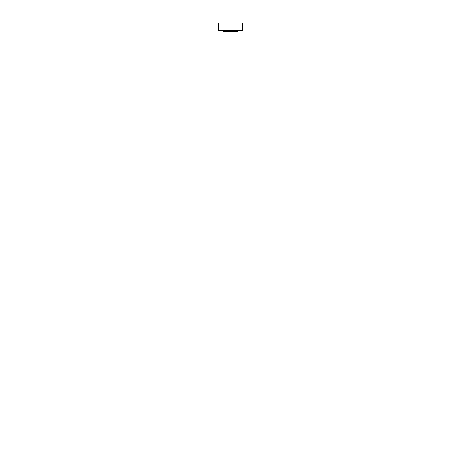 <?xml version="1.0" encoding="UTF-8"?>
<svg xmlns="http://www.w3.org/2000/svg" width="461" height="461" viewBox="0 0 461 461"><rect width="100%" height="100%" fill="white"/><g stroke="black" fill="none" stroke-linecap="round" stroke-linejoin="round"><path stroke-width="0.69" d="M237.911 31.198L223.089 31.198L223.089 437.95L237.911 437.95L237.911 31.198A0.743 0.743 0 0 1 238.648 30.461M223.089 31.198A0.743 0.743 0 0 0 222.352 30.461M242.353 30.461L218.647 30.461L218.647 23.05L242.353 23.05L242.353 30.461"/></g></svg>
